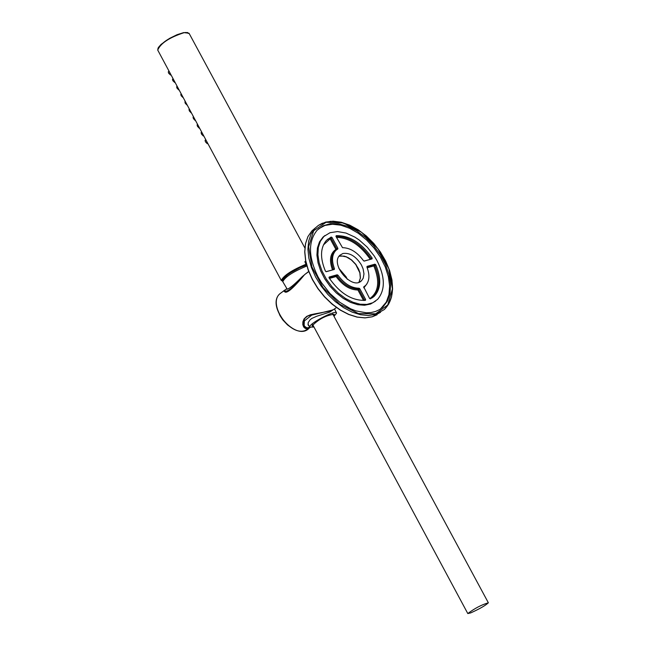 <?xml version="1.0" encoding="UTF-8"?>
<svg xmlns="http://www.w3.org/2000/svg" width="646" height="646" viewBox="0 0 646 646"><rect width="100%" height="100%" fill="white"/><g stroke="black" fill="none" stroke-linecap="round" stroke-linejoin="round"><path stroke-width="0.97" d="M347.273 279.258L346.151 276.908L338.867 268.332M334.208 309.256L329.549 311.17L313.738 314.069L307.375 316.209L304.557 318.72L303.176 323.581L303.612 325.641L307.343 328.152M284.418 290.829L284.498 291.475C286.178 294.374 292.88 288.754 304.605 274.623C293.082 288.665 286.089 294.075 283.634 290.861L284.62 290.207M310.153 327.53L307.561 328.725L305.316 328.483L303.693 327.021L302.821 324.68L302.869 321.837L304.064 318.906L306.697 316.403L310.556 314.723L329.484 311.17L333.279 309.765L336.437 307.553M308.748 271.611L304.605 274.623L308.691 271.457M286.501 288.81L286.13 289.117C288.14 289.941 293.526 285.774 302.28 276.617L303.911 275.261M309.151 326.157L308.174 325.1L308.19 322.588L310.169 319.689L311.937 318.381L316.661 316.274L329.686 312.139L333.223 309.797M297.168 282.948C290.652 290.046 286.436 292.751 284.523 291.063L284.789 291.58M302.183 277.005C292.339 288.528 286.436 292.993 284.49 290.385L285.112 289.901M309.757 327.215L306.729 327.982L305.162 327.312L304.096 325.875L304.573 326.69L306.826 328.111L309.927 327.417C305.146 328.79 303.289 326.626 304.347 320.941L312.252 314.731L322.144 312.704M312.115 315.03L333.005 309.902M304.347 320.941L304.096 325.867L303.281 324.478M303.693 320.343L304.048 320.973M342.953 253.482C349.882 252.57 356.035 256.381 361.405 264.925L363.092 268.833L363.973 273.904L363.197 278.224L361.574 280.647C352.377 290.829 329.662 264.23 339.877 255.243L342.953 253.482M372.136 258.045L372.056 258.909L364.239 261.089L363.464 260.669C357.181 252.166 350.205 247.83 342.525 247.676L335.993 236.493L336.178 235.693C349.494 235.33 361.477 242.775 372.136 258.045L370.255 259.312C360.387 245.068 349.131 237.752 336.461 237.365M371.297 259.119L371.159 258.755C360.799 243.857 349.058 236.404 335.936 236.379M333.546 269.657L334.475 268.76L334.289 269.455L326.295 271.683L325.398 271.086C319.94 257.94 320.279 247.717 326.416 240.401L331.164 237.042L330.219 237.809L330.171 238.81L323.371 244.995M331.164 237.042L332.068 237.55L337.842 248.209L337.842 248.928L335.92 250.341C331.955 254.581 331.471 260.726 334.475 268.76M336.962 249.485L336.865 248.92L335.912 249.413L336.574 249.776M332.068 237.55L331.115 238.317L330.219 237.809L327.344 239.505M363.779 286.856L365.773 285.298C369.52 280.97 369.908 274.889 366.928 267.048L367.106 266.362L374.914 264.166L375.786 264.755C381.544 278.483 381.011 289.004 374.179 296.328L370.433 298.864L369.536 298.355L363.714 286.913M359.814 288.754L358.853 289.505L358.086 288.964L359.047 288.221L359.814 288.754L365.636 299.494L365.45 300.309C352.07 300.907 339.941 293.437 329.08 277.901L329.177 277.021L337.164 274.776L337.955 275.196L337.002 275.955L336.211 275.535L336.114 276.553L329.428 278.434M363.577 300.471L357.9 289.997L358.086 288.964C350.382 288.875 343.357 284.539 337.002 275.955L336.114 276.553C342.679 285.427 349.938 289.909 357.9 289.997L358.853 289.505L364.643 300.188L364.255 300.438M364.724 300.398L365.636 299.494M375.786 264.755L374.833 265.514L373.953 264.917L374.914 264.166M337.955 275.196C344.31 283.796 351.343 288.132 359.047 288.221M376.973 260.556L374.123 255.84L367.227 247.143L359.128 239.949L354.807 237.082L346.014 233.061L337.543 231.567L329.993 232.713L323.937 236.428L320.368 241.289L318.316 247.507L317.905 254.774L319.148 262.728L321.991 270.957L326.303 279.056L331.85 286.59L338.359 293.171L345.497 298.476L352.877 302.223L360.145 304.234L366.912 304.403L372.847 302.732L377.652 299.324C385.42 289.909 385.194 276.989 376.973 260.556M375.576 301.109L370.554 304.04L364.505 305.259L357.731 304.702L350.544 302.393L343.309 298.42L336.38 292.993L330.106 286.372L324.793 278.894L320.699 270.916L318.034 262.833L316.92 255.065L317.412 247.967L319.471 241.895L322.984 237.139L325.035 235.467M380.397 309.063L386.316 302.062L388.932 294.705L389.627 286.105L388.383 276.69L385.266 266.903L380.429 257.221L374.115 248.112L366.621 239.997L358.304 233.263L349.559 228.248L340.805 225.179L332.464 224.227L324.938 225.446L318.599 228.789M318.131 277.045C308.303 257.148 307.981 241.531 317.154 230.178L323.057 225.825L330.381 223.686L338.738 223.847L347.677 226.294L356.754 230.888L365.507 237.389L373.485 245.464L380.284 254.694L385.565 264.618L389.053 274.736L390.555 284.531L389.998 293.494L387.398 301.157L382.86 307.125L379.42 309.676L375.463 311.493L371.054 312.535L366.274 312.785L355.938 310.896L350.568 308.78L339.909 302.393L330.009 293.534L321.587 282.835L318.131 277.045M470.692 612.909C479.695 608.831 485.582 605.463 488.36 602.791C481.545 604.777 474.689 608.362 467.801 613.555L470.692 612.909M312.365 325.003L312.866 324.97M333.594 315.579L334.208 314.311C326.206 315.2 318.825 319.051 312.066 325.875L313.576 326.278M334.006 316.338L336.558 313.108C336.631 309.046 308.126 323.937 309.725 327.126L313.98 327.046M306.874 265.99C293.244 271.611 285.209 276.835 282.762 281.664L282.94 281.955M282.754 281.22L281.632 280.412L282.544 278.547L287.422 274.34L298.048 268.042L306.123 264.577L304.969 261.945L305.663 260.944M283.021 280.202L282.585 279.33M282.972 280.647L282.746 279.015C287.034 274.065 294.641 269.406 305.558 265.013L306.123 264.577M304.88 261.646L305.065 262.123M306.446 264.432L305.259 265.118M305.308 265.223C292.606 270.537 285.12 275.43 282.859 279.904L283.166 280.324M283.521 279.556L287.22 275.139L290.837 272.596L299.76 267.686L306.6 265.013M207.261 143.711L205.444 141.845L205.081 140.352L205.493 141.789L207.301 143.67L207.737 143.339M203.272 135.959L201.471 134.077L201.092 132.583L201.52 134.013L203.635 135.684M197.078 124.856L197.514 126.277L199.533 128.037M195.245 120.56L193.445 118.646L193.049 117.176L193.493 118.581L195.318 120.503M191.192 112.905L189.391 110.991L188.979 109.529L189.431 110.926L191.353 112.775M187.195 105.225L185.305 103.368L184.893 101.915L185.345 103.303L187.267 105.161M183.093 97.635L181.187 95.786L180.775 94.348L181.235 95.721L183.189 97.554M178.958 90.085L177.044 88.252L176.633 86.814L177.093 88.179L179.112 89.956M172.458 79.321L172.918 80.677L175.042 82.365M170.617 75.073L168.679 73.281L168.267 71.867L168.719 73.208L170.617 75.073L170.98 74.783M291.411 327.748L287.47 324.873L282.811 319.931L280.009 315.644L277.481 309.612M284.644 290.183L279.791 293.833C265.522 306.454 296.118 342.283 309.151 328.208L305.074 330.566C289.691 336.308 267.622 304.201 279.791 293.833L281.64 292.404M358.966 282.237L360.42 278.014L359.959 272.709L355.914 264.44L351.545 259.886L346.555 256.874L344.052 256.099L339.481 256.155M370.303 259.393L363.956 261.065M337.842 248.209L336.865 248.92L331.115 238.317L330.171 238.81L335.912 249.413C330.146 253.329 329.008 260.144 332.488 269.85L333.498 269.471C330.502 261.436 330.986 255.291 334.959 251.052L335.92 250.341M332.545 269.939L326.012 271.659M328.951 277.578L336.211 275.535L337.164 274.776M367.219 267.791L373.848 265.926L373.953 264.917L366.888 266.911M372.257 297.838L373.202 297.031C380.026 289.715 380.567 279.209 374.833 265.514L373.848 265.926C380.058 281.204 378.693 292.113 369.762 298.638M363.86 287.882L367.001 283.764M363.617 287.099L364.409 286.453M326.052 222.305L313.698 230.735L308.618 246.651L311.921 266.943L323.024 287.527L339.683 304.209L358.506 313.585L375.657 313.819L387.737 304.969L392.429 288.899L388.9 268.841L377.918 248.694L361.631 232.326L343.147 222.91L326.052 222.305M391.436 277.82C394.068 291.701 391.702 302.271 384.322 309.531L375.584 314.432L368.382 315.506L360.436 314.715L352.07 312.075L343.624 307.674L335.427 301.706L327.829 294.39L321.119 286.033L315.587 276.973L311.437 267.565L308.853 258.206L307.916 249.267L308.659 241.103L311.057 234.038L314.982 228.337L318.3 225.47L322.144 223.314L330.631 221.312L339.877 222.022L351.658 226.205M380.534 312.317L372.306 316.766L365.111 317.848L357.19 317.057L348.84 314.424L340.41 310.048L332.238 304.088L324.655 296.797L317.969 288.463L312.446 279.419L308.32 270.044L305.736 260.701L304.807 251.787L305.558 243.639L307.948 236.589L311.881 230.897L315.498 227.812M340.967 310.387C324.429 299.72 313.14 285.048 307.116 266.362M360.056 273.096L358.667 269.18L355.631 264.182L351.569 259.958L348.137 257.617M282.746 281.276L281.244 280.404C283.812 275.422 292.121 270.004 306.164 264.174M157.963 50.517L157.729 50.073C160.555 43.322 169.276 37.549 183.884 32.744L185.741 32.478L189.262 33.649L304.872 247.967M157.882 48.644C162.453 41.853 171.02 36.515 183.577 32.639L187.736 32.542M305.792 261.573L305.227 261.751M305.138 262.09L306.414 264.448M287.204 289.174L286.824 289.012C288.407 289.529 293.559 285.387 302.288 276.609L303.426 275.721M286.905 288.649L284.49 290.385L284.523 291.063M361.574 280.647L360.218 281.672M374.179 296.328L372.225 297.854M323.937 236.428L322.984 237.139M381.891 307.811L382.86 307.125M377.062 314.764L372.209 316.815L364.974 317.897L357.028 317.105L348.67 314.473L340.24 310.096L332.076 304.153L324.502 296.869L317.832 288.544L312.325 279.516L308.207 270.141L305.639 260.806L304.718 251.883L305.485 243.712L307.908 236.63L311.881 230.897L318.341 225.438L325.673 222.079L333.126 221.19L341.25 222.232L349.712 225.139L358.191 229.79L366.339 235.984L373.832 243.485L380.381 251.98L385.719 261.145L389.635 270.601L391.969 279.984L392.606 288.915L391.516 297.031L388.722 304.008L384.322 309.531M358.942 282.245L360.331 278.103L359.846 272.822L355.76 264.521L351.367 259.942L346.361 256.922L341.508 255.913L338.988 256.325M312.672 324.607L467.801 613.555M332.698 313.899L488.303 602.694M336.421 312.834L334.571 309.022M309.725 327.126L307.964 324.163M287.22 289.174L282.762 281.664M281.244 280.404L157.729 50.073L158.31 47.562L161.12 44.356L169.632 38.348L177.061 34.698L183.666 32.599L189.06 33.245M282.859 279.904L282.577 279.379M205.081 140.352L205.783 139.697M201.092 132.583L201.681 132.042M199.283 128.239L197.474 126.341L197.087 124.864L197.587 124.395M193.049 117.176L193.493 116.764M188.987 109.529L189.399 109.142M184.893 101.915L185.313 101.527M180.775 94.348L181.235 93.912M176.633 86.814L177.166 86.314M174.8 82.559L172.878 80.742L172.466 79.321L173.096 78.731M168.267 71.859L169.026 71.149"/></g></svg>
